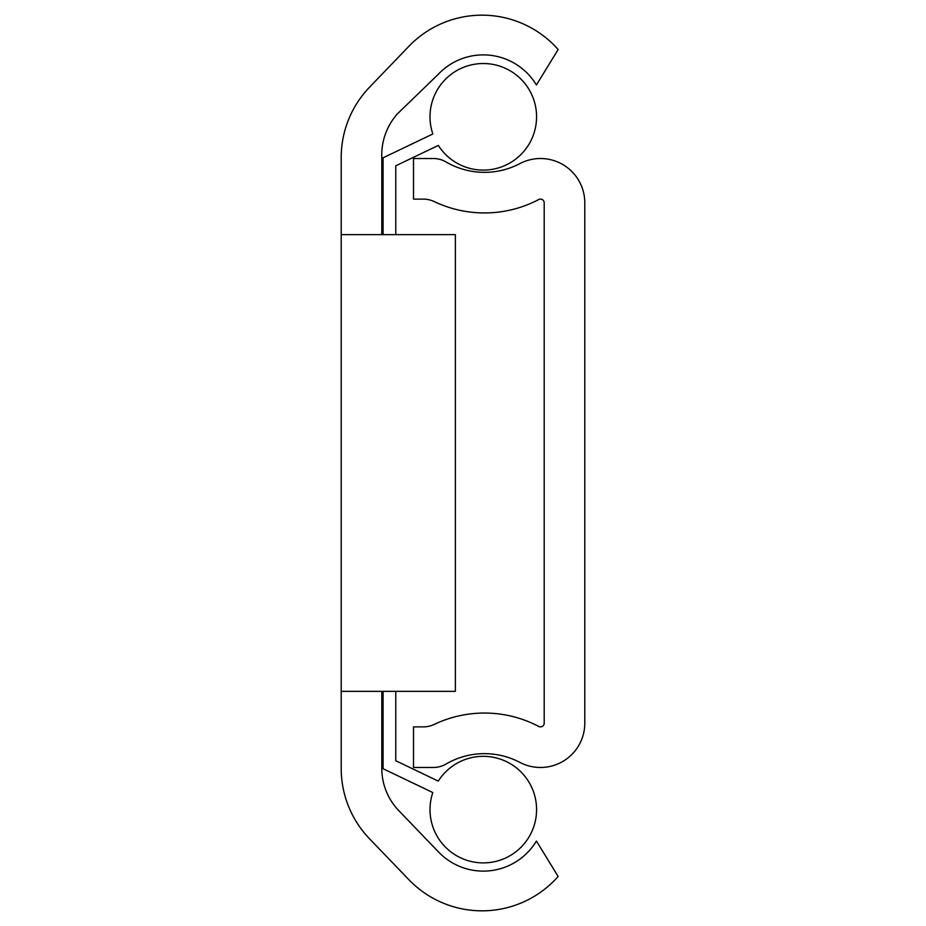<?xml version="1.0" encoding="UTF-8"?>
<svg xmlns="http://www.w3.org/2000/svg" width="926" height="926" viewBox="0 0 926 926"><rect width="100%" height="100%" fill="white"/><g stroke="black" fill="none" stroke-linecap="round" stroke-linejoin="round"><path stroke-width="1.39" d="M381.801 768.453L381.801 691.352L341.208 691.352L341.208 768.453A101.49 101.49 0 0 0 369.555 838.817L408.887 879.7A101.49 101.49 0 0 0 558.146 876.471L536.409 841.016A61.915 61.915 0 0 1 438.137 851.561L398.817 810.667A60.896 60.896 0 0 1 381.801 768.453M381.801 234.637L381.801 157.547A61.961 61.961 0 0 1 397.347 113.921L438.137 74.439A61.915 61.915 0 0 1 536.409 84.984L558.146 49.529A101.49 101.49 0 0 0 408.887 46.3L369.555 87.183A101.49 101.49 0 0 0 341.208 157.547L341.208 234.637L455.384 234.637L455.384 691.352L381.801 691.352M341.208 691.352L341.208 234.637M446.089 764.019A76.117 76.117 0 0 1 519.856 762.387A44.309 44.309 0 0 0 584.792 723.16L584.792 202.84A44.309 44.309 0 0 0 519.856 163.613A76.117 76.117 0 0 1 446.089 161.981A25.372 25.372 0 0 0 433.31 158.52L413.517 158.52L413.517 199.125L423.309 199.125A25.372 25.372 0 0 1 434.225 201.59A116.711 116.711 0 0 0 538.747 199.541A3.716 3.716 0 0 1 544.199 202.84L544.199 723.16A3.716 3.716 0 0 1 538.747 726.447A116.711 116.711 0 0 0 434.225 724.41A25.372 25.372 0 0 1 423.309 726.875L413.517 726.875L413.517 767.48L433.31 767.48A25.372 25.372 0 0 0 446.089 764.019M383.075 691.352L383.075 768.719L432.812 792.552A53.28 53.28 0 0 0 483.291 862.893A53.28 53.28 0 0 0 498.13 758.44A53.28 53.28 0 0 0 438.276 781.104L395.761 760.732L395.761 691.352M395.761 234.637L395.761 165.8L438.334 145.417A53.28 53.28 0 0 0 536.571 116.803A53.28 53.28 0 0 0 483.291 63.524A53.28 53.28 0 0 0 432.847 133.969L383.075 157.814L383.075 234.637"/></g></svg>
